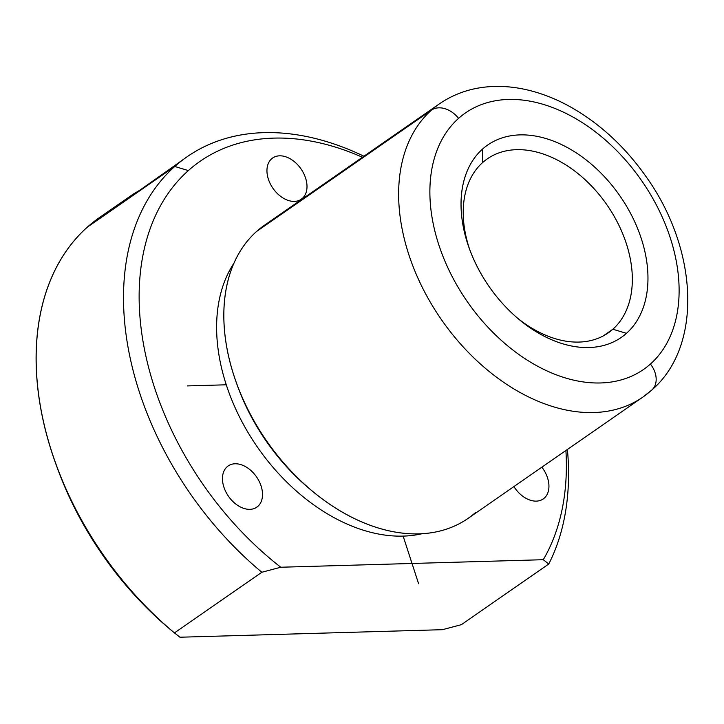 <?xml version="1.0" encoding="UTF-8"?>
<svg xmlns="http://www.w3.org/2000/svg" width="724" height="724" viewBox="0 0 724 724"><rect width="100%" height="100%" fill="white"/><g stroke="black" fill="none" stroke-linecap="round" stroke-linejoin="round"><path stroke-width="1.09" d="M181.688 160.719L136.447 192.575M612.866 329.23L603.083 336.026L612.866 329.23A105.957 71.993 55.2 0 0 601.725 197.77A105.957 71.993 55.2 0 0 482.682 162.511A105.957 71.993 -124.8 0 1 487.37 158.818A105.957 71.993 -124.8 0 1 604.368 201.263A105.957 71.993 -124.8 0 1 612.866 329.23L626.45 333.339L612.866 329.23A105.957 71.993 -124.8 0 1 608.178 332.922A105.957 71.993 -124.8 0 1 517.452 318.089A105.957 71.993 55.2 0 0 612.866 329.23M482.555 149.072A117.107 79.568 -124.8 0 1 614.124 188.041A117.107 79.568 -124.8 0 1 626.45 333.339A117.107 79.568 -124.8 0 1 519.162 319.537A117.107 79.568 -124.8 0 1 468.763 246.893A117.107 79.568 -124.8 0 1 482.555 149.072L482.682 162.511L482.555 149.072A117.107 79.568 55.2 0 0 494.872 294.378A117.107 79.568 55.2 0 0 626.45 333.339A117.107 79.568 55.2 0 0 614.124 188.041A117.107 79.568 55.2 0 0 482.555 149.072M482.682 162.511A105.957 71.993 55.2 0 0 469.514 249.002A105.957 71.993 -124.8 0 1 482.682 162.511M458.573 118.365A156.149 106.093 -124.8 0 1 633.998 170.312A156.149 106.093 -124.8 0 1 650.424 364.045A156.149 106.093 -124.8 0 1 474.998 312.098A156.149 106.093 -124.8 0 1 458.573 118.365A22.308 16.308 -131.7 0 0 431.423 110.148A178.457 121.252 -124.8 0 1 439.314 103.921A178.457 121.252 55.2 0 0 431.423 110.148A22.308 16.308 48.3 0 1 458.573 118.365A156.149 106.093 55.2 0 0 474.998 312.098A156.149 106.093 55.2 0 0 650.424 364.045A156.149 106.093 55.2 0 0 633.998 170.312A156.149 106.093 55.2 0 0 458.573 118.365M642.785 397.15L467.976 518.456A178.457 121.252 -124.8 0 1 270.921 446.97A178.457 121.252 -124.8 0 1 256.613 231.445L431.423 110.148A178.457 121.252 55.2 0 0 445.74 325.673A178.457 121.252 55.2 0 0 642.785 397.15A178.457 121.252 55.2 0 0 650.686 390.933A22.308 16.308 -131.7 0 0 651.826 390.028A22.308 16.308 -131.7 0 0 650.424 364.045A22.308 16.308 48.3 0 1 651.826 390.028L642.785 397.15A178.457 121.252 -124.8 0 1 445.74 325.673A178.457 121.252 -124.8 0 1 431.423 110.148L256.613 231.445A178.457 121.252 -124.8 0 1 264.504 225.218L439.314 103.921C453.803 93.984 470.138 88.274 488.311 86.78C500.184 85.83 512.302 86.681 524.647 89.324C539.787 92.582 554.72 98.256 569.435 106.347C599.246 122.99 624.821 146.465 646.161 176.783C697.293 248.061 703.746 345.058 651.826 390.028M273.102 220.006A178.457 121.252 55.2 0 0 256.613 231.445A178.457 121.252 55.2 0 0 235.59 380.498A178.457 121.252 55.2 0 0 312.397 491.198A178.457 121.252 55.2 0 0 475.876 512.23M312.397 491.198L310.044 489.234A170.647 115.949 -124.8 0 1 236.603 383.385L235.59 380.498M421.848 533.76A170.647 115.949 -124.8 0 1 257.536 447.269A170.647 115.949 -124.8 0 1 234.024 263.074A170.647 115.949 55.2 0 0 257.536 447.269A170.647 115.949 55.2 0 0 421.848 533.76M236.105 381.955A170.647 115.949 55.2 0 0 311.211 490.202M188.349 170.583A267.681 181.878 -124.8 0 1 362.434 157.271A267.681 181.878 55.2 0 0 188.349 170.583L174.774 166.475A278.84 189.453 -124.8 0 1 363.937 156.23A278.84 189.453 55.2 0 0 187.109 156.746A278.84 189.453 55.2 0 0 174.774 166.475L188.349 170.583A267.681 181.878 55.2 0 0 280.776 567.236A267.681 181.878 -124.8 0 1 188.349 170.583M174.448 632.903L179.923 637.22L174.448 632.903L261.853 572.259L280.776 567.236L543.281 559.706L548.756 564.023A278.84 189.453 55.2 0 0 567.408 449.459A278.84 189.453 -124.8 0 1 548.756 564.023L543.281 559.706A267.681 181.878 55.2 0 0 565.906 450.5A267.681 181.878 -124.8 0 1 543.281 559.706L280.776 567.236L261.853 572.259A278.84 189.453 -124.8 0 1 174.774 166.475A278.84 189.453 55.2 0 0 261.853 572.259L174.448 632.903A278.84 189.453 -124.8 0 1 87.369 227.119L174.774 166.475L87.369 227.119A278.84 189.453 55.2 0 0 54.517 460.021A278.84 189.453 55.2 0 0 174.448 632.903L171.181 630.188A267.681 181.878 -124.8 0 1 55.965 464.138L54.517 460.021M257.907 506.302A25.096 17.05 55.2 0 0 255.264 475.161A25.096 17.05 55.2 0 0 227.074 466.817A25.096 17.05 55.2 0 0 229.716 497.949A25.096 17.05 55.2 0 0 257.907 506.302A25.096 17.05 -124.8 0 1 256.794 507.18A25.096 17.05 -124.8 0 1 229.083 497.126A25.096 17.05 -124.8 0 1 227.074 466.817A25.096 17.05 -124.8 0 1 228.187 465.939A25.096 17.05 -124.8 0 1 255.898 475.994A25.096 17.05 -124.8 0 1 257.907 506.302L255.59 507.913L257.907 506.302M513.922 486.573A25.096 17.05 55.2 0 0 544.33 498.085A25.096 17.05 55.2 0 0 541.869 467.179A25.096 17.05 -124.8 0 1 544.33 498.085L542.014 499.696L544.33 498.085A25.096 17.05 -124.8 0 1 543.217 498.963A25.096 17.05 -124.8 0 1 513.922 486.573M271.563 158.864A25.096 17.05 55.2 0 0 274.197 190.005A25.096 17.05 55.2 0 0 302.397 198.349A25.096 17.05 55.2 0 0 299.754 167.217A25.096 17.05 55.2 0 0 271.563 158.864A25.096 17.05 -124.8 0 1 272.667 157.986A25.096 17.05 -124.8 0 1 300.379 168.04A25.096 17.05 -124.8 0 1 302.397 198.349L300.08 199.96L302.397 198.349A25.096 17.05 -124.8 0 1 301.284 199.227A25.096 17.05 -124.8 0 1 273.572 189.172A25.096 17.05 -124.8 0 1 271.563 158.864M55.259 462.102A267.681 181.878 55.2 0 0 172.846 631.563A267.681 181.878 -124.8 0 1 171.181 630.188M442.427 629.69L461.351 624.676L442.427 629.69L179.923 637.22L442.427 629.69M113.134 209.245A278.84 189.453 55.2 0 0 87.369 227.119A278.84 189.453 -124.8 0 1 99.704 217.399L133.243 194.123L141.56 189.19L133.243 194.123M548.756 564.023L461.351 624.676L548.756 564.023M152.692 181.262L187.109 156.746M403.141 536.131L418.608 583.734M226.286 384.797L187.425 385.91"/></g></svg>
